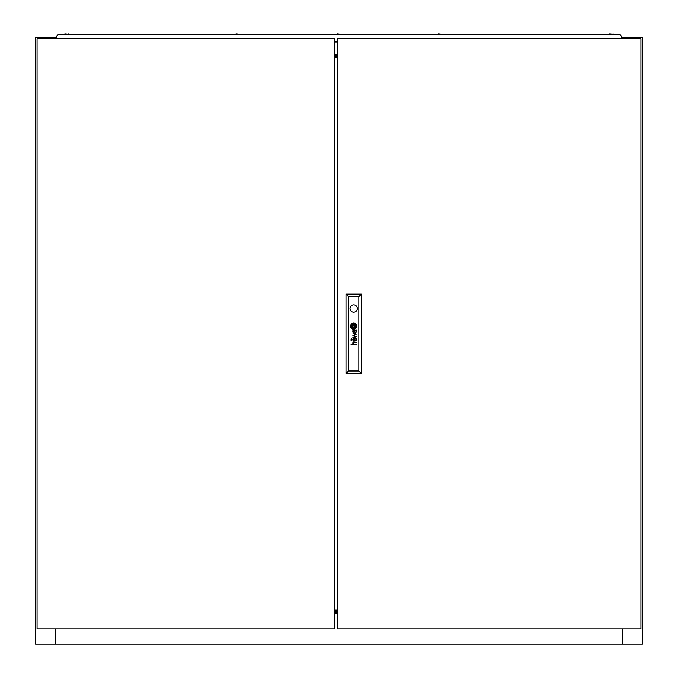 <?xml version="1.0" encoding="UTF-8"?>
<svg xmlns="http://www.w3.org/2000/svg" width="678" height="678" viewBox="0 0 678 678"><rect width="100%" height="100%" fill="white"/><g stroke="black" fill="none" stroke-linecap="round" stroke-linejoin="round"><path stroke-width="1.02" d="M56.537 37.188L55.774 37.188L55.774 38.705L55.774 37.188L35.544 37.188L35.544 644.1L55.85 644.1L55.85 628.93M55.774 628.93L55.774 644.1M622.226 628.93L622.226 644.1L642.456 644.1L642.456 37.188L622.226 37.188L622.226 38.705L622.226 37.188L621.472 37.188M622.226 644.1L55.85 644.1M337.483 610.293L334.449 610.293M337.483 611.302L334.449 611.302M622.15 628.93L622.15 644.1M337.483 617.294A1.644 1.644 0 0 0 337.483 618.556M334.449 611.378L337.483 611.378M334.449 612.251L337.483 612.251M334.449 613.259L337.483 613.259M437.115 34.409L438.53 33.9L443.183 34.409M234.817 34.409L236.232 33.9L240.885 34.409M335.966 34.409L337.381 33.9L342.034 34.409M63.613 34.409L65.029 33.9L69.681 34.409L68.266 33.9M609.734 33.9L608.319 34.409L609.734 33.9L614.387 34.409L612.971 33.9M621.472 38.705L621.912 36.476L619.446 34.409L58.554 34.409L56.088 36.476L56.537 38.705M334.449 41.994L337.483 41.994M334.449 57.393L337.483 57.393L334.449 57.393M334.449 56.384L337.483 56.384M337.483 49.833A1.644 1.644 0 0 1 337.483 48.57M337.483 56.308L334.449 56.308M337.483 55.435L334.449 55.435M356.492 331.559A2 2 0 0 0 356.475 331.33L356.145 331.33A0.814 0.814 0 0 1 355.204 332.101A0.441 0.441 0 0 1 354.848 331.762A2.22 2.22 0 0 1 354.78 331.618A0.932 0.932 0 0 1 354.738 331.474A6.322 6.322 0 0 1 354.713 331.33L354.399 331.33A4.593 4.593 0 0 0 354.467 331.703A1.72 1.72 0 0 0 354.56 331.983A1.076 1.076 0 0 0 356.45 331.923A1.305 1.305 0 0 0 356.492 331.669A2 2 0 0 0 356.492 331.559M356.153 339.89A0.949 0.949 0 0 1 354.797 340.127A1.822 1.822 0 0 1 354.713 339.797L354.399 339.797A5.721 5.721 0 0 0 354.475 340.212A1.331 1.331 0 0 0 356.238 340.771A0.831 0.831 0 0 0 356.475 340.288A1.559 1.559 0 0 0 356.492 340.034A2.297 2.297 0 0 0 356.475 339.797L356.145 339.797A0.949 0.949 0 0 1 356.153 339.89M356.433 338.661A0.483 0.483 0 0 0 356.433 338.644L356.187 338.5A0.619 0.619 0 0 1 356.086 338.517A1.644 1.644 0 0 1 355.967 338.525L353.975 338.508A1.763 1.763 0 0 0 353.78 338.517A26.764 26.764 0 0 0 353.585 338.525A0.644 0.644 0 0 0 353.467 338.551A4.288 4.288 0 0 0 353.357 338.576A0.5 0.5 0 0 0 353.246 338.627A1.195 1.195 0 0 0 353.119 338.712A0.5 0.5 0 0 0 353.018 338.814A1.11 1.11 0 0 0 352.874 339.11A3.873 3.873 0 0 0 352.84 339.229A0.958 0.958 0 0 0 352.823 339.356A9.823 9.823 0 0 0 352.806 339.483A1.178 1.178 0 0 0 352.806 339.661A2.949 2.949 0 0 0 352.831 339.949A1.424 1.424 0 0 0 353.069 340.534A1 1 0 0 0 354.009 340.975L354.009 340.551A1.263 1.263 0 0 1 353.619 340.492A0.576 0.576 0 0 1 353.187 339.992A1.517 1.517 0 0 1 353.196 339.331A0.534 0.534 0 0 1 353.543 338.975A1.059 1.059 0 0 1 353.755 338.932A2.365 2.365 0 0 1 353.958 338.924L354.628 339.246A5.119 5.119 0 0 1 354.594 338.924L355.238 338.924A1.483 1.483 0 0 1 355.569 338.966A0.619 0.619 0 0 1 355.925 339.212A1.102 1.102 0 0 1 356.103 339.568L356.433 339.568A1.28 1.28 0 0 0 356.035 338.924L356.145 338.924A0.61 0.61 0 0 0 356.264 338.915L356.416 338.763A0.483 0.483 0 0 0 356.433 338.661M355.255 326.711L355.255 326.694A2.763 2.763 0 0 0 355.204 326.271L354.814 326.271A25.705 25.705 0 0 1 354.865 326.61A2.576 2.576 0 0 1 354.882 326.847L354.857 326.923A0.483 0.483 0 0 1 354.713 327.016A2.356 2.356 0 0 1 354.475 327.11A3.941 3.941 0 0 1 354.009 327.228A28.688 28.688 0 0 1 353.518 327.313A5.009 5.009 0 0 1 353.077 327.364A2.322 2.322 0 0 1 352.967 327.372L352.857 327.296A1.009 1.009 0 0 1 352.746 327.059A5.314 5.314 0 0 1 352.552 326.271L352.187 326.271A2.78 2.78 0 0 0 352.289 326.635A17.908 17.908 0 0 0 352.424 326.982A2.059 2.059 0 0 0 352.67 327.432A1.237 1.237 0 0 0 352.848 327.635L353.153 327.737A3.983 3.983 0 0 0 353.424 327.711A2.653 2.653 0 0 0 353.67 327.66A7.322 7.322 0 0 0 354.196 327.516A3.28 3.28 0 0 0 354.772 327.262A1.619 1.619 0 0 0 355.086 327.033A0.686 0.686 0 0 0 355.204 326.898L355.255 326.711M356.001 326.415A1.441 1.441 0 0 0 355.992 326.271L355.603 326.271A2.119 2.119 0 0 1 355.628 326.533A0.839 0.839 0 0 1 355.408 327.135A2.559 2.559 0 0 1 354.908 327.567A2.983 2.983 0 0 1 354.255 327.898A5.144 5.144 0 0 1 353.679 328.067A2.237 2.237 0 0 1 353.297 328.118A0.5 0.5 0 0 1 353.17 328.11A1.263 1.263 0 0 1 352.399 327.601A4.831 4.831 0 0 1 352.068 327.076A2.365 2.365 0 0 1 351.907 326.694A8.339 8.339 0 0 1 351.78 326.271L351.374 326.271A3.119 3.119 0 0 0 352.602 328.245A1.348 1.348 0 0 0 353.28 328.483A2.026 2.026 0 0 0 353.814 328.44A3.56 3.56 0 0 0 354.687 328.144A2.924 2.924 0 0 0 355.365 327.686A2.381 2.381 0 0 0 355.781 327.177A1.441 1.441 0 0 0 356.001 326.415M356.365 326.288A2.212 2.212 0 0 1 355.967 327.55A3.068 3.068 0 0 1 353.653 328.855A2.161 2.161 0 0 1 352.433 328.559A2.907 2.907 0 0 1 350.975 326.271L350.594 326.271A3.076 3.076 0 0 0 353.67 329.228A3.076 3.076 0 0 0 356.738 326.271L356.365 326.271A2.212 2.212 0 0 1 356.365 326.288M350.001 308.524A3.67 3.67 0 0 0 353.67 312.194A3.67 3.67 0 0 0 357.331 308.524A3.67 3.67 0 0 0 353.67 304.863A3.67 3.67 0 0 0 350.001 308.524M640.939 628.93L640.939 38.705L337.483 38.705L337.483 628.93L640.939 628.93M356.153 330.567A2.144 2.144 0 0 0 356.026 330.449A1.449 1.449 0 0 0 356.221 330.449L356.425 330.271A0.729 0.729 0 0 0 356.433 330.178L356.34 329.881A0.78 0.78 0 0 1 356.314 329.923L356.145 330.033A0.907 0.907 0 0 1 356.009 330.05L353.916 330.042A2.72 2.72 0 0 0 353.56 330.059A0.949 0.949 0 0 0 352.958 330.44A1.297 1.297 0 0 0 352.84 330.762A1.737 1.737 0 0 0 352.967 331.898A1.025 1.025 0 0 0 354.009 332.508L354.009 332.076A1.831 1.831 0 0 1 353.84 332.067A1 1 0 0 1 353.162 331.389A1.865 1.865 0 0 1 353.162 331.025A0.746 0.746 0 0 1 353.577 330.491A1.042 1.042 0 0 1 353.789 330.457A6.085 6.085 0 0 1 353.958 330.449L354.374 331.101L355.238 330.449A2.144 2.144 0 0 1 355.399 330.457A0.983 0.983 0 0 1 356.103 331.101L356.433 331.101A1.28 1.28 0 0 0 356.153 330.567M355.882 336.542L352.882 337.381L352.882 337.856L356.433 336.796L353.433 335.398L356.433 334.11L352.882 333.008L355.882 334.288L352.882 335.593L355.882 336.542M351.06 339.39L351.636 338.831L351.06 339.39M351.06 340.517L351.636 339.949L351.06 340.517M356.433 344.577L354.043 344.161A1.186 1.186 0 0 1 353.95 344.153A6.687 6.687 0 0 1 353.865 344.144A0.619 0.619 0 0 1 353.772 344.136A1.161 1.161 0 0 1 353.679 344.102A0.483 0.483 0 0 1 353.602 344.068A1.212 1.212 0 0 1 353.526 344.026A0.585 0.585 0 0 1 353.23 343.661A1.466 1.466 0 0 1 353.128 343.06A0.78 0.78 0 0 1 353.746 342.39A1.881 1.881 0 0 1 354.026 342.365L356.433 342.365L354.026 341.941A2.271 2.271 0 0 0 353.908 341.941A9.611 9.611 0 0 0 353.713 341.958A1.059 1.059 0 0 0 353.34 342.051A0.72 0.72 0 0 0 352.857 342.593A1.28 1.28 0 0 0 352.797 343.11A2.042 2.042 0 0 0 352.916 343.627A0.966 0.966 0 0 0 353.009 343.822A5.093 5.093 0 0 0 353.111 343.975A1.161 1.161 0 0 0 353.272 344.161L351.06 344.577L356.433 344.577M352.899 326.923L354.433 326.923L354.433 325.389L352.899 325.389L352.899 326.923M350.967 326.042A1.966 1.966 0 0 1 351.128 325.203A2.822 2.822 0 0 1 352.543 323.753A3.382 3.382 0 0 1 353.543 323.465A2.085 2.085 0 0 1 354.441 323.55A2.509 2.509 0 0 1 355.416 324.135A3.204 3.204 0 0 1 356.357 326.042L356.738 326.042A3.076 3.076 0 0 0 353.67 323.084A3.076 3.076 0 0 0 350.594 326.042L350.967 326.042M351.738 326.042A1.466 1.466 0 0 1 351.713 325.694A0.686 0.686 0 0 1 351.874 325.245A1.551 1.551 0 0 1 352.187 324.915A2.534 2.534 0 0 1 352.602 324.635A3.788 3.788 0 0 1 353.679 324.245A6.636 6.636 0 0 1 353.924 324.203A0.924 0.924 0 0 1 354.467 324.296A1.509 1.509 0 0 1 355.001 324.787A7.983 7.983 0 0 1 355.162 325.042A2.28 2.28 0 0 1 355.348 325.423A25.349 25.349 0 0 1 355.458 325.711A2.076 2.076 0 0 1 355.56 326.042L355.958 326.042A3.568 3.568 0 0 0 355.628 325.076A2.839 2.839 0 0 0 354.992 324.262A1.865 1.865 0 0 0 354.357 323.889A1.246 1.246 0 0 0 353.84 323.83A4.034 4.034 0 0 0 353.297 323.914A2.602 2.602 0 0 0 352.543 324.22A5.06 5.06 0 0 0 352.06 324.55A1.966 1.966 0 0 0 351.39 325.516A1.042 1.042 0 0 0 351.348 325.72A1.839 1.839 0 0 0 351.34 326.042L351.738 326.042M352.518 326.042A125.218 125.218 0 0 1 352.467 325.694A2.297 2.297 0 0 1 352.45 325.465L352.458 325.415A0.5 0.5 0 0 1 352.619 325.287A2.754 2.754 0 0 1 352.73 325.245A1.407 1.407 0 0 1 352.865 325.194A12.399 12.399 0 0 1 353.085 325.135A3.814 3.814 0 0 1 353.408 325.067A113.031 113.031 0 0 1 353.814 324.999A4.814 4.814 0 0 1 354.306 324.94A1.246 1.246 0 0 1 354.374 324.94L354.501 325.042A0.848 0.848 0 0 1 354.569 325.194A3.78 3.78 0 0 1 354.696 325.61A7.339 7.339 0 0 1 354.78 326.042L355.153 326.042A4.941 4.941 0 0 0 354.984 325.491A3.814 3.814 0 0 0 354.874 325.237A2.924 2.924 0 0 0 354.738 324.982A0.661 0.661 0 0 0 354.713 324.94A12.975 12.975 0 0 0 354.619 324.813A0.636 0.636 0 0 0 354.382 324.601L354.23 324.567A3.271 3.271 0 0 0 353.984 324.584A2.754 2.754 0 0 0 353.577 324.66A20.484 20.484 0 0 0 353.23 324.762A2.483 2.483 0 0 0 352.967 324.855A7.746 7.746 0 0 0 352.636 325.008A1.263 1.263 0 0 0 352.492 325.084A2.983 2.983 0 0 0 352.297 325.22A0.61 0.61 0 0 0 352.128 325.415L352.085 325.516A0.466 0.466 0 0 0 352.085 325.677A21.221 21.221 0 0 0 352.136 326.042L352.518 326.042M348.509 296.642L348.509 370.993L358.823 370.993L358.823 296.642L348.509 296.642L345.983 294.116L361.357 294.116L361.357 373.519L345.983 373.519L345.983 294.116M361.357 294.116L358.823 296.642M348.509 370.993L345.983 373.519M361.357 373.519L358.823 370.993M37.061 38.705L37.061 628.93L334.449 628.93L334.449 38.705L37.061 38.705M337.483 57.596L334.449 57.596M337.483 610.03L334.449 610.03M334.449 54.511L337.483 54.511L334.449 54.511"/></g></svg>
